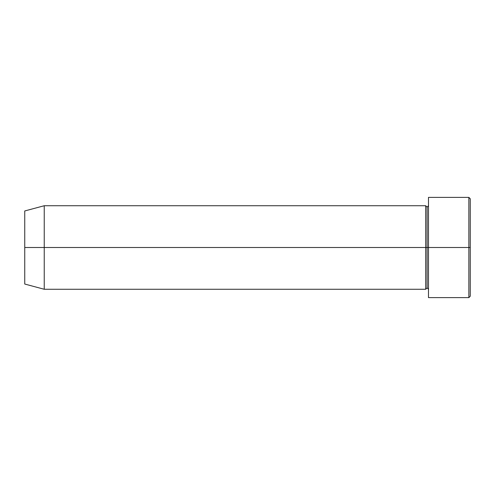 <?xml version="1.0" encoding="UTF-8"?>
<svg xmlns="http://www.w3.org/2000/svg" width="495" height="495" viewBox="0 0 495 495"><rect width="100%" height="100%" fill="white"/><g stroke="black" fill="none" stroke-linecap="round" stroke-linejoin="round"><path stroke-width="0.74" d="M428.484 289.266L427.092 287.873L425.7 289.266L425.7 247.5L427.092 247.5L427.092 207.127L427.092 247.5L428.484 247.5L428.484 297.619L428.484 197.381L428.484 247.5L470.25 247.5L470.25 198.773L470.25 296.227L470.25 247.5L468.858 247.5L468.858 297.619L468.858 247.5L427.092 247.5L427.092 207.127L427.092 247.5L425.7 247.5L425.7 205.734L425.7 247.5L24.75 247.5L24.75 284.043L24.75 210.957L24.75 247.5L44.241 247.5L44.241 289.266L44.241 247.5L425.7 247.5L425.7 205.734L44.241 205.734L44.241 247.5L44.241 205.734L24.75 210.957M468.858 247.5L468.858 197.381L468.858 247.5M425.7 247.5L425.7 289.266L425.7 247.5M427.092 247.5L427.092 287.873L427.092 247.5M428.484 297.619L468.858 297.619L470.25 296.227M425.7 205.734L427.092 207.127L428.484 205.734M425.7 289.266L44.241 289.266L24.75 284.043M470.25 198.773L468.858 197.381L428.484 197.381"/></g></svg>
